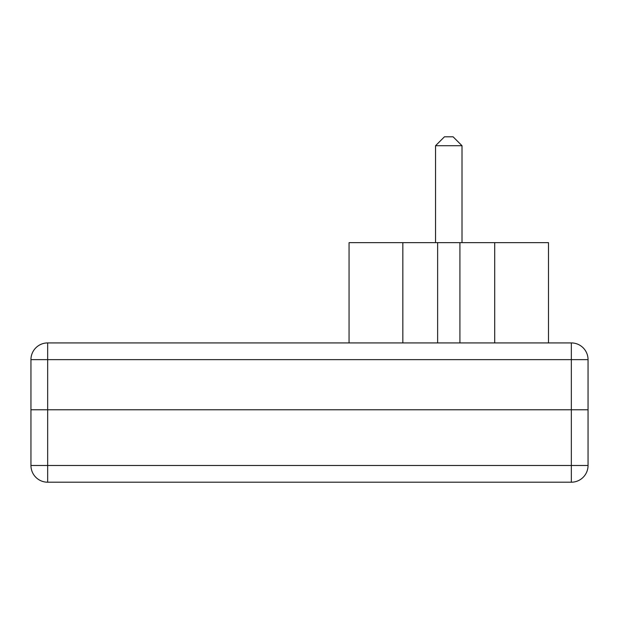 <?xml version="1.0" encoding="UTF-8"?>
<svg xmlns="http://www.w3.org/2000/svg" width="619" height="619" viewBox="0 0 619 619"><rect width="100%" height="100%" fill="white"/><g stroke="black" fill="none" stroke-linecap="round" stroke-linejoin="round"><path stroke-width="0.93" d="M453.093 136.799L444.457 136.799L435.544 145.713L462.006 145.713L453.093 136.799M435.544 145.713L435.544 242.648L435.544 145.713L444.457 136.799M548.496 342.926L548.496 242.648L349.054 242.648L349.054 342.926M494.713 342.926L494.713 242.648M459.917 342.926L459.917 242.648M437.633 342.926L437.633 242.648M402.837 342.926L402.837 242.648M571.337 342.926A16.713 16.713 0 0 1 588.05 359.639L588.05 465.488A16.713 16.713 0 0 1 571.337 482.201L571.337 465.488L47.663 465.488L47.663 482.201A16.713 16.713 0 0 1 30.95 465.488A16.713 16.713 0 0 0 47.663 482.201L571.337 482.201A16.713 16.713 0 0 0 588.05 465.488L571.337 465.488L571.337 409.778L588.05 409.778L47.663 409.778L571.337 409.778L571.337 342.926L47.663 342.926A16.713 16.713 0 0 0 30.95 359.639A16.713 16.713 0 0 1 47.663 342.926L47.663 359.639L588.05 359.639M30.95 359.639L47.663 359.639L47.663 409.778L30.95 409.778L47.663 409.778L47.663 465.488L30.95 465.488L30.95 359.639M462.006 242.648L462.006 145.713"/></g></svg>
